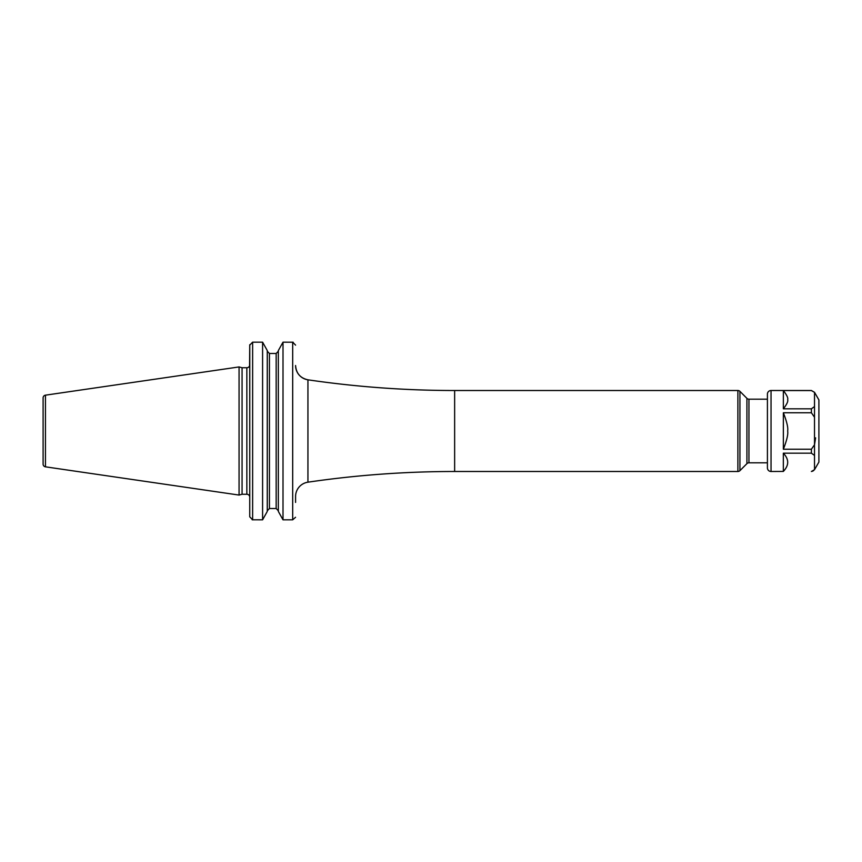 <?xml version="1.0" encoding="UTF-8"?>
<svg xmlns="http://www.w3.org/2000/svg" width="862" height="862" viewBox="0 0 862 862"><rect width="100%" height="100%" fill="white"/><g stroke="black" fill="none" stroke-linecap="round" stroke-linejoin="round"><path stroke-width="1.29" d="M43.1 397.888L43.1 464.112A2.748 2.748 0 0 0 45.449 466.827L239.065 495.068L239.065 366.932L45.449 395.173A2.748 2.748 0 0 0 43.1 397.888M252.588 342.182L249.743 345.177L249.581 365.779A2.888 2.888 0 0 1 246.844 367.74L242.071 367.74L242.071 494.26L239.065 495.068M242.071 367.74L239.065 366.932M249.743 497.158L249.743 365.779L249.743 497.158A2.888 2.888 0 0 0 246.844 494.26L242.071 494.26M295.58 365.779L295.58 365.779A14.46 14.46 180 0 0 307.939 379.819L307.939 482.181A14.46 14.46 0 0 0 295.58 496.48L295.58 502.406M269.44 353.485L267.274 351.222L269.44 353.485L276.163 353.485L278.34 351.222L276.163 353.485L276.163 508.515L278.34 510.778L276.163 508.515L269.44 508.515L267.274 510.778L269.44 508.515L269.44 353.485L276.163 353.485M278.34 350.575L278.34 511.425L283.005 519.818L283.005 342.182L278.34 350.575L283.005 342.182L293.145 342.214M295.58 345.134L292.681 342.182L292.681 519.818L295.547 517.286M249.743 516.866L249.775 344.703M267.274 350.575L262.598 342.182L267.274 350.575L267.274 511.425L262.598 519.818L267.274 511.425M249.743 502.406L249.743 516.823L252.631 519.818L252.631 342.182L262.598 342.182L262.598 519.818L252.178 519.786M278.34 511.425L283.005 519.818L292.681 519.818M737.883 471.492L737.883 390.508A2.888 2.888 0 0 1 739.93 391.359L746.912 398.341L746.912 463.659L739.93 470.641A2.888 2.888 0 0 1 737.883 471.492L454.64 471.492A1012.225 1012.225 0 0 0 307.939 482.181M737.883 390.508L454.64 390.508A1012.225 1012.225 0 0 1 307.939 379.819C300.288 378.106 296.172 373.332 295.58 365.52M746.912 398.341A2.888 2.888 0 0 0 748.949 399.192L748.949 462.808A2.888 2.888 0 0 0 746.912 463.659M767.417 399.192L748.949 399.192M767.417 462.808L748.949 462.808M814.515 392.318L811.39 390.508L783.353 390.572L811.39 390.572L814.515 392.318L818.9 399.914L818.9 462.086L814.515 469.682L812.155 471.331M811.39 390.508L771.037 390.508A3.62 3.62 0 0 0 767.417 394.128L767.417 467.872A3.62 3.62 0 0 0 771.037 471.492L783.332 471.428C789.139 465.351 789.139 459.274 783.332 453.186L811.39 453.186L814.515 455.427L814.515 444.76L811.39 449.231L783.353 449.231L783.353 412.769L811.39 412.769L814.515 417.24L814.515 444.76L815.603 437.853M812.834 471.083L813.663 470.48M814.515 392.813L814.515 406.573L811.39 408.814L783.353 408.814L783.353 390.572C786.812 394.99 788.245 398.018 787.663 399.677C788.245 401.38 786.801 404.418 783.353 408.814M814.515 455.427L814.515 469.187M783.332 471.428L783.332 453.196M783.353 449.231C786.801 440.45 788.245 434.373 787.663 431C788.245 427.66 786.812 421.583 783.353 412.769M45.449 395.173L45.449 466.827M246.844 367.74L246.844 494.26M307.939 379.819C356.588 386.941 405.485 390.508 454.64 390.508L454.64 471.492M739.93 470.641L739.93 391.359M811.39 453.186L811.39 449.231M814.515 417.24L814.515 406.573M811.39 412.769L811.39 408.814M771.037 471.492L771.037 390.508M811.39 471.492L814.515 469.682"/></g></svg>
